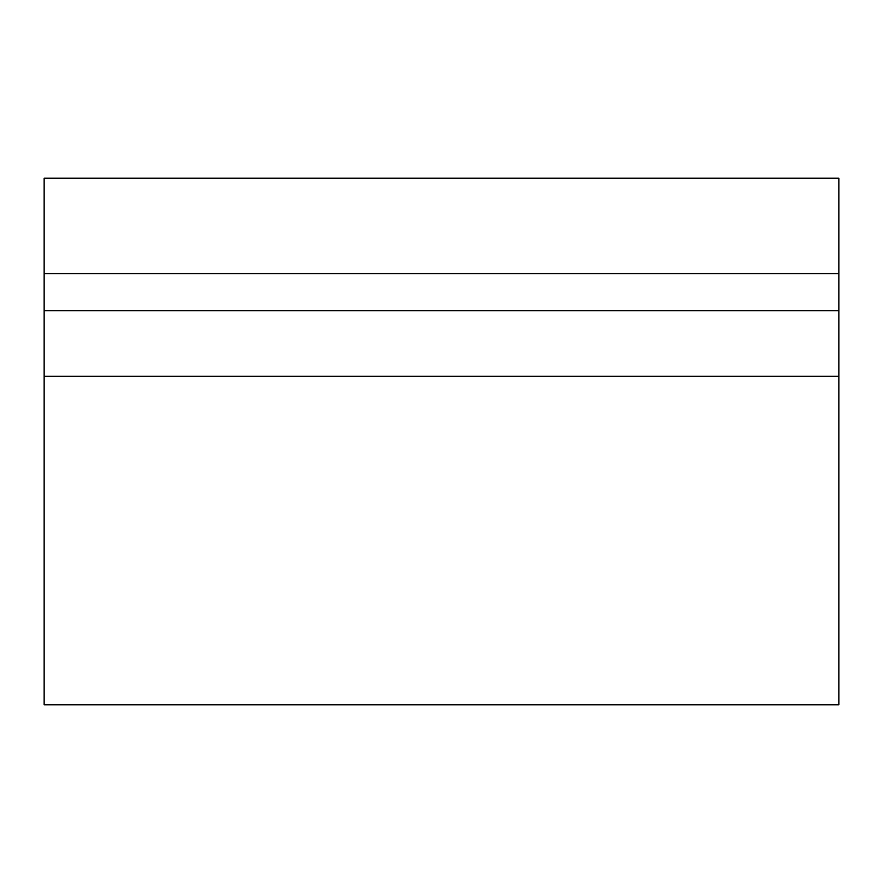 <?xml version="1.0" encoding="UTF-8"?>
<svg xmlns="http://www.w3.org/2000/svg" width="883" height="883" viewBox="0 0 883 883"><rect width="100%" height="100%" fill="white"/><g stroke="black" fill="none" stroke-linecap="round" stroke-linejoin="round"><path stroke-width="1.32" d="M838.85 310.639L44.15 310.639L44.15 704.811L838.85 704.811L838.85 273.553L44.15 273.553L44.15 310.639M838.85 273.553L838.85 178.189L44.15 178.189L44.15 273.553M838.85 376.335L44.15 376.335"/></g></svg>
